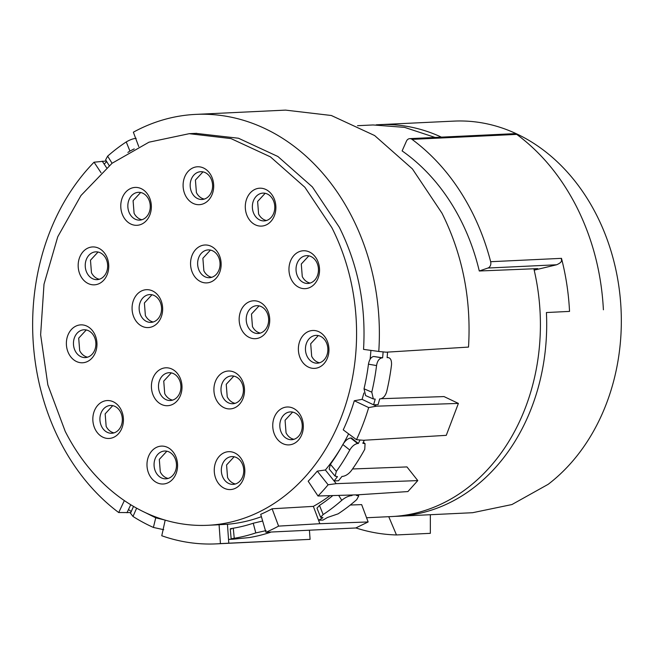 <?xml version="1.0" encoding="UTF-8"?>
<svg xmlns="http://www.w3.org/2000/svg" width="654" height="654" viewBox="0 0 654 654"><rect width="100%" height="100%" fill="white"/><g stroke="black" fill="none" stroke-linecap="round" stroke-linejoin="round"><path stroke-width="0.98" d="M106.332 160.998L94.053 162.208A214.994 173.269 -92.7 0 0 59.776 440.829A214.994 173.269 -92.7 0 0 118.717 512.548L130.816 512.556M126.974 512.769L130.743 504.741M124.342 500.588L118.717 512.548M94.053 162.208L101.059 172.762M106.602 167.767L102.212 161.154M357.525 125.691L373.042 124.955L404.524 127.358L435.114 137.438M366.559 517.747L391.64 516.554A196.02 157.982 -92.7 0 0 533.86 268.778M363.51 440.289L356.479 439.692A214.994 173.269 -92.7 0 0 368.684 407.573L376.467 406.183L458.397 403.412L444.017 396.577L381.274 398.703M364.327 440.232A211.201 170.212 87.3 0 1 362.823 443.265L365.071 443.649L364.752 449.306A211.201 170.212 -92.7 0 1 351.304 470.676C348.729 473.946 345.86 475.859 342.704 476.398L341.96 476.431A211.201 170.212 87.3 0 1 338.502 480.764L334.055 480.927L336.221 483.658L417.792 480.592L406.96 466.923L352.514 468.975M356.937 494.849A211.201 170.212 87.3 0 1 356.365 495.405L358.735 495.912L356.724 499.623A211.201 170.212 -92.7 0 1 338.102 513.848L327.45 517.486A211.201 170.212 87.3 0 1 322.937 520.085L318.547 520.241L319.839 523.715L368.137 521.957L361.654 504.618L350.274 505.027M128.495 509.523A211.201 170.212 -92.7 0 0 131.266 511.526M163.713 529.699L153.396 527.443A211.201 170.212 -92.7 0 1 132.999 516.456L130.514 513.235M65.196 431.329A196.02 157.982 -92.7 0 0 207.825 525.285A196.02 157.982 -92.7 0 0 331.848 227.641L304.878 187.273L270.454 156.878L230.976 138.583L189.227 133.686L148.989 142.188L112.071 163.263L80.973 195.513L57.756 236.756L44.006 284.22L40.63 334.734L47.848 384.887L65.196 431.329M207.825 525.285L215.305 524.933A196.02 157.982 -92.7 0 0 219.074 524.696L220.431 543.613L228.794 543.188L227.445 524.271L219.074 524.696M227.445 524.271A196.02 157.982 -92.7 0 0 261.396 516.685M368.137 521.957L355.743 527.982L265.925 532.282L260.709 514.322A196.02 157.982 -92.7 0 0 272.105 508.771L278.588 526.11L319.839 523.707M320.615 517.232L316.969 508.166L319.479 505.419L323.15 514.551L320.64 517.289L322.962 517.698A211.201 170.212 -92.7 0 1 318.547 520.241L313.364 506.376L272.105 508.771M313.364 506.376A196.02 157.982 -92.7 0 0 329.935 495.65M417.792 480.592L407.908 491.571L357.648 494.825L318.007 496.002L308.181 481.213A196.02 157.982 -92.7 0 0 317.28 471.117L328.112 484.777L336.213 483.658M335.036 476.055L329.166 469.057L330.409 464.291L336.352 471.387L335.101 476.145L337.472 476.643A211.201 170.212 -92.7 0 1 334.055 480.927L325.39 469.997L317.28 471.117M325.39 469.997A196.02 157.982 -92.7 0 0 341.118 447.606M343.726 443.118A196.02 157.982 -92.7 0 0 348.623 433.855M356.479 439.692L343.236 429.858A196.02 157.982 -92.7 0 0 354.304 400.738L368.684 407.573M387.127 357.386L387.855 357.575C390.495 357.771 391.713 360.191 391.517 364.858A211.201 170.212 -92.7 0 1 386.735 391.452C385.517 395.703 383.416 398.18 380.432 398.858L379.688 398.899A211.201 170.212 87.3 0 1 378.061 404.671L373.589 404.818L362.087 399.357L354.304 400.738M362.087 399.357A196.02 157.982 -92.7 0 0 363.853 393.029M370.107 359.25A196.02 157.982 -92.7 0 0 370.916 350.389M195.84 133.367L238.457 138.231L277.925 156.519L312.359 186.913L339.328 227.29C358.098 264.984 366.166 305.688 363.534 349.383L378.772 351.451A214.994 173.269 -92.7 0 0 352.228 217.43A214.994 173.269 -92.7 0 0 195.799 114.385A214.994 173.269 -92.7 0 0 133.359 132.19L138.746 146.602M106.708 161.603A211.201 170.212 -92.7 0 0 104.182 164.113M109.193 165.576L105.621 159.862L107.632 156.159A211.201 170.212 -92.7 0 1 126.247 141.934C129.974 139.76 133.277 138.558 136.155 138.329M378.772 351.451L386.171 352.195L468.517 347.086C471.411 299.156 462.558 254.52 441.973 213.171L412.396 168.895L374.636 135.55L331.333 115.496L285.545 110.117L195.799 114.385M387.577 352.114A211.201 170.212 87.3 0 1 387.111 357.615L387.855 357.575L387.127 357.452M376.467 406.183L373.589 404.818A211.201 170.212 -92.7 0 0 375.2 399.112L373.344 398.948L365.594 395.58L364.025 388.787A201.08 162.053 -92.7 0 0 368.455 364.18C369.355 359.479 371.129 356.912 373.769 356.471L381.871 357.861C379.034 358.588 377.26 361.155 376.557 365.57A211.201 170.212 -92.7 0 1 371.783 392.163L373.344 398.948M363.51 440.281L446.265 435.343L458.397 403.412M270.511 532.282A211.201 170.212 -92.7 0 1 249.199 537.572L237.901 538.692A211.201 170.212 87.3 0 1 232.955 539.198L228.524 539.403A211.201 170.212 -92.7 0 0 233.413 538.904L232.661 538.937C230.273 539.068 230.805 538.847 234.238 538.283A211.201 170.212 -92.7 0 0 255.796 532.912L253.237 523.241L262.646 521.017M228.794 543.188L310.086 539.362L309.44 530.378M165.184 520.134L161.767 535.757A214.994 173.269 -92.7 0 0 216.204 543.883L309.971 539.37M144.984 512.442L155.742 517.821L164.955 520.061M80.556 275.743A18.966 15.287 -92.7 0 0 101.672 282.087A18.966 15.287 -92.7 0 0 106.357 256.033A18.966 15.287 -92.7 0 0 85.241 249.689A18.966 15.287 -92.7 0 0 80.556 275.743M134.462 318.482A18.966 15.287 -92.7 0 0 155.578 324.825A18.966 15.287 -92.7 0 0 160.263 298.772A18.966 15.287 -92.7 0 0 139.147 292.428A18.966 15.287 -92.7 0 0 134.462 318.482M192.955 273.805A18.966 15.287 -92.7 0 0 214.071 280.149A18.966 15.287 -92.7 0 0 218.755 254.095A18.966 15.287 -92.7 0 0 197.639 247.743A18.966 15.287 -92.7 0 0 192.955 273.805M123.165 216.221A18.966 15.287 -92.7 0 0 144.281 222.564A18.966 15.287 -92.7 0 0 148.965 196.511A18.966 15.287 -92.7 0 0 127.849 190.167A18.966 15.287 -92.7 0 0 123.165 216.221M185.491 195.579A18.966 15.287 -92.7 0 0 206.615 201.931A18.966 15.287 -92.7 0 0 211.299 175.869A18.966 15.287 -92.7 0 0 190.175 169.525A18.966 15.287 -92.7 0 0 185.491 195.579M247.686 217.014A18.966 15.287 -92.7 0 0 268.802 223.357A18.966 15.287 -92.7 0 0 273.486 197.295A18.966 15.287 -92.7 0 0 252.37 190.952A18.966 15.287 -92.7 0 0 247.686 217.014M153.804 396.61A18.966 15.287 -92.7 0 0 174.929 402.954A18.966 15.287 -92.7 0 0 179.613 376.9A18.966 15.287 -92.7 0 0 158.489 370.556A18.966 15.287 -92.7 0 0 153.804 396.61M68.768 353.675A18.966 15.287 -92.7 0 0 89.892 360.019A18.966 15.287 -92.7 0 0 94.577 333.965A18.966 15.287 -92.7 0 0 73.452 327.621A18.966 15.287 -92.7 0 0 68.768 353.675M95.231 429.367A18.966 15.287 -92.7 0 0 116.355 435.711A18.966 15.287 -92.7 0 0 121.039 409.649A18.966 15.287 -92.7 0 0 99.915 403.305A18.966 15.287 -92.7 0 0 95.231 429.367M149.374 474.918A18.966 15.287 -92.7 0 0 170.498 481.262A18.966 15.287 -92.7 0 0 175.182 455.209A18.966 15.287 -92.7 0 0 154.058 448.865A18.966 15.287 -92.7 0 0 149.374 474.918M216.302 399.823A18.966 15.287 -92.7 0 0 237.427 406.167A18.966 15.287 -92.7 0 0 242.111 380.113A18.966 15.287 -92.7 0 0 220.987 373.769A18.966 15.287 -92.7 0 0 216.302 399.823M241.547 329.591A18.966 15.287 -92.7 0 0 262.663 335.935A18.966 15.287 -92.7 0 0 267.347 309.882A18.966 15.287 -92.7 0 0 246.231 303.538A18.966 15.287 -92.7 0 0 241.547 329.591M291.349 279.56A18.966 15.287 -92.7 0 0 312.473 285.904A18.966 15.287 -92.7 0 0 317.157 259.851A18.966 15.287 -92.7 0 0 296.033 253.507A18.966 15.287 -92.7 0 0 291.349 279.56M300.766 359.283A18.966 15.287 -92.7 0 0 321.882 365.627A18.966 15.287 -92.7 0 0 326.567 339.573A18.966 15.287 -92.7 0 0 305.451 333.229A18.966 15.287 -92.7 0 0 300.766 359.283M275.138 435.801A18.966 15.287 -92.7 0 0 296.254 442.145A18.966 15.287 -92.7 0 0 300.938 416.091A18.966 15.287 -92.7 0 0 279.822 409.747A18.966 15.287 -92.7 0 0 275.138 435.801M216.646 480.477A18.966 15.287 -92.7 0 0 237.762 486.821A18.966 15.287 -92.7 0 0 242.446 460.768A18.966 15.287 -92.7 0 0 221.33 454.424A18.966 15.287 -92.7 0 0 216.646 480.477M216.204 543.883A214.994 173.269 -92.7 0 0 220.431 543.613M265.916 532.282A214.994 173.269 -92.7 0 0 278.588 526.11M352.539 494.98A211.201 170.212 -92.7 0 1 351.877 495.618L351.5 495.013M317.999 496.002A214.994 173.269 -92.7 0 0 328.112 484.777M360.06 439.995A211.201 170.212 -92.7 0 1 358.343 443.477L351.402 437.984L350.65 438.016L357.591 443.51C354.55 444.156 351.95 446.33 349.792 450.017A211.201 170.212 -92.7 0 1 336.352 471.387M383.121 351.893A211.201 170.212 -92.7 0 1 382.623 357.828L373.769 356.471M134.217 148.883L129.925 151.066A201.08 162.053 -92.7 0 0 127.882 152.431M460.792 220.226A198.677 160.124 -92.7 0 0 402.12 150.91L406.428 141.19A5.06 4.079 -92.7 0 1 409.772 138.64A5.06 4.079 -92.7 0 1 412.045 139.367C436.602 157.63 456.549 181.755 471.886 211.749C479.848 227.453 486.102 244.106 490.664 261.706A5.06 4.079 -92.7 0 1 487.933 268.034L479.284 270.993A198.677 160.124 -92.7 0 0 460.792 220.226M479.284 270.993L537.743 268.622L534.114 269.857M376.173 124.849A196.02 157.982 87.3 0 1 379.328 124.661A196.02 157.982 87.3 0 1 441.401 137.144M388.754 516.693L396.471 534.947A214.994 173.269 87.3 0 1 355.874 527.933M534.179 270.143L556.644 264.772C563.511 261.665 560.944 260.202 561.484 258.346A214.994 173.269 87.3 0 1 569.536 311.402L546.409 312.538A196.02 157.982 87.3 0 1 397.926 516.259A196.02 157.982 87.3 0 1 394.787 516.366M382.623 357.828L381.871 357.861M358.343 443.477L357.591 443.51M351.877 495.618L351.124 495.65C347.961 496.165 344.838 497.727 341.764 500.326A211.201 170.212 -92.7 0 1 323.15 514.551M231.181 538.921L232.661 538.937M266.129 530.607L255.796 532.912M86.982 272.971A13.914 11.208 -92.7 0 0 97.103 279.642A13.914 11.208 -92.7 0 0 105.907 258.518A13.914 11.208 -92.7 0 0 95.786 251.847A13.914 11.208 -92.7 0 0 86.982 272.971M140.888 315.71A13.914 11.208 -92.7 0 0 151.017 322.381A13.914 11.208 -92.7 0 0 159.813 301.257A13.914 11.208 -92.7 0 0 149.692 294.586A13.914 11.208 -92.7 0 0 140.888 315.71M199.38 271.034A13.914 11.208 -92.7 0 0 209.501 277.697A13.914 11.208 -92.7 0 0 218.305 256.581A13.914 11.208 -92.7 0 0 208.185 249.91A13.914 11.208 -92.7 0 0 199.38 271.034M129.59 213.449A13.914 11.208 -92.7 0 0 139.711 220.12A13.914 11.208 -92.7 0 0 148.515 198.996A13.914 11.208 -92.7 0 0 138.395 192.325A13.914 11.208 -92.7 0 0 129.59 213.449M191.924 192.816A13.914 11.208 -92.7 0 0 202.045 199.478A13.914 11.208 -92.7 0 0 210.85 178.354A13.914 11.208 -92.7 0 0 200.729 171.691A13.914 11.208 -92.7 0 0 191.924 192.816M254.112 214.242A13.914 11.208 -92.7 0 0 264.241 220.905A13.914 11.208 -92.7 0 0 273.037 199.781A13.914 11.208 -92.7 0 0 262.916 193.118A13.914 11.208 -92.7 0 0 254.112 214.242M160.238 393.839A13.914 11.208 -92.7 0 0 170.359 400.51A13.914 11.208 -92.7 0 0 179.163 379.385A13.914 11.208 -92.7 0 0 169.043 372.715A13.914 11.208 -92.7 0 0 160.238 393.839M75.202 350.904A13.914 11.208 -92.7 0 0 85.322 357.575A13.914 11.208 -92.7 0 0 94.127 336.45A13.914 11.208 -92.7 0 0 84.006 329.779A13.914 11.208 -92.7 0 0 75.202 350.904M101.664 426.596A13.914 11.208 -92.7 0 0 111.785 433.259A13.914 11.208 -92.7 0 0 120.589 412.143A13.914 11.208 -92.7 0 0 110.469 405.472A13.914 11.208 -92.7 0 0 101.664 426.596M155.807 472.147A13.914 11.208 -92.7 0 0 165.928 478.818A13.914 11.208 -92.7 0 0 174.732 457.694A13.914 11.208 -92.7 0 0 164.612 451.031A13.914 11.208 -92.7 0 0 155.807 472.147M222.736 397.052A13.914 11.208 -92.7 0 0 232.857 403.722A13.914 11.208 -92.7 0 0 241.661 382.598A13.914 11.208 -92.7 0 0 231.541 375.927A13.914 11.208 -92.7 0 0 222.736 397.052M247.972 326.82A13.914 11.208 -92.7 0 0 258.093 333.491A13.914 11.208 -92.7 0 0 266.897 312.367A13.914 11.208 -92.7 0 0 256.777 305.696A13.914 11.208 -92.7 0 0 247.972 326.82M297.783 276.789A13.914 11.208 -92.7 0 0 307.903 283.46A13.914 11.208 -92.7 0 0 316.708 262.336A13.914 11.208 -92.7 0 0 306.587 255.665A13.914 11.208 -92.7 0 0 297.783 276.789M307.2 356.512A13.914 11.208 -92.7 0 0 317.321 363.183A13.914 11.208 -92.7 0 0 326.117 342.058A13.914 11.208 -92.7 0 0 315.996 335.388A13.914 11.208 -92.7 0 0 307.2 356.512M281.563 433.03A13.914 11.208 -92.7 0 0 291.692 439.701A13.914 11.208 -92.7 0 0 300.488 418.576A13.914 11.208 -92.7 0 0 290.368 411.906A13.914 11.208 -92.7 0 0 281.563 433.03M223.079 477.714A13.914 11.208 -92.7 0 0 233.2 484.377A13.914 11.208 -92.7 0 0 241.996 463.253A13.914 11.208 -92.7 0 0 231.876 456.59A13.914 11.208 -92.7 0 0 223.079 477.714M231.712 528.873C229.382 528.98 229.906 528.759 233.282 528.211A201.08 162.053 -92.7 0 0 253.237 523.241M319.479 505.419A201.08 162.053 -92.7 0 0 332.821 495.569M330.409 464.291A201.08 162.053 -92.7 0 0 342.851 444.524C345.304 440.592 347.903 438.425 350.65 438.016M379.328 124.661L453.966 121.113A196.02 157.982 87.3 0 1 596.587 215.068A196.02 157.982 87.3 0 1 548.183 484.312L511.935 504.545L472.564 512.72M430.348 514.723L430.34 533.337L396.471 534.947M546.409 312.538L569.536 311.402M409.772 138.64L514.469 133.669A5.06 4.079 -92.7 0 1 516.742 134.389C541.299 152.652 561.246 176.784 576.583 206.778C592.524 238.481 601.467 272.816 603.405 309.792M99.334 279.25A13.914 11.208 87.3 0 1 91.47 272.759L90.481 260.218L98.043 252.027M153.24 321.989A13.914 11.208 87.3 0 1 145.376 315.498L144.395 302.957L151.949 294.766M211.732 277.312A13.914 11.208 87.3 0 1 203.868 270.821L202.879 258.281L210.441 250.081M141.943 219.736A13.914 11.208 87.3 0 1 134.078 213.237L133.089 200.696L140.651 192.505M204.277 199.094A13.914 11.208 87.3 0 1 196.413 192.603L195.423 180.054L202.985 171.863M266.464 220.521A13.914 11.208 87.3 0 1 258.6 214.03L257.619 201.481L265.172 193.29M172.591 400.117A13.914 11.208 87.3 0 1 164.726 393.626L163.737 381.086L171.299 372.894M87.554 357.182A13.914 11.208 87.3 0 1 79.69 350.691L78.701 338.151L86.263 329.959M114.017 432.874A13.914 11.208 87.3 0 1 106.152 426.383L105.163 413.843L112.725 405.644M168.16 478.434A13.914 11.208 87.3 0 1 160.295 471.935L159.306 459.394L166.868 451.203M235.088 403.33A13.914 11.208 87.3 0 1 227.224 396.839L226.235 384.299L233.797 376.107M260.325 333.099A13.914 11.208 87.3 0 1 252.46 326.608L251.471 314.067L259.033 305.876M310.135 283.068A13.914 11.208 87.3 0 1 302.271 276.577L301.281 264.036L308.843 255.845M319.544 362.79A13.914 11.208 87.3 0 1 311.68 356.299L310.699 343.759L318.261 335.567M293.916 439.308A13.914 11.208 87.3 0 1 286.051 432.817L285.07 420.277L292.624 412.085M235.424 483.993A13.914 11.208 87.3 0 1 227.559 477.494L226.578 464.953L234.14 456.762M155.742 517.821L153.396 527.443M136.629 508.166L132.999 516.456M126.247 141.934L129.925 151.066M112.079 163.263L107.632 156.159M363.575 443.232L363.052 442.815M357.109 495.364L356.847 494.939M350.74 495.037L351.124 495.65M556.644 264.772L487.933 268.034M561.484 258.346L490.664 261.706M368.455 364.18L376.557 365.57M364.025 388.787L371.783 392.163M342.851 444.524L349.792 450.017M338.674 495.389L341.764 500.326M233.282 528.211L234.238 538.283M516.742 134.389L412.045 139.367M196.699 133.326L189.227 133.686M130.481 513.308L133.514 506.4M397.926 516.259L472.564 512.711M365.063 443.649L363.33 442.267M358.686 495.838L358.04 494.8M231.181 538.912L230.233 528.849"/></g></svg>
